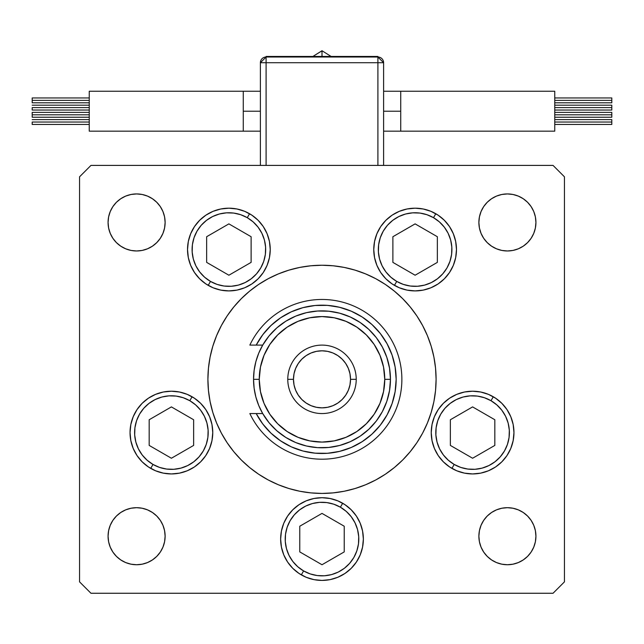 <?xml version="1.0" encoding="UTF-8"?>
<svg xmlns="http://www.w3.org/2000/svg" width="644" height="644" viewBox="0 0 644 644"><rect width="100%" height="100%" fill="white"/><g stroke="black" fill="none" stroke-linecap="round" stroke-linejoin="round"><path stroke-width="0.97" d="M385.386 284.463L375.782 278.707L365.663 273.925L355.118 270.15L344.258 267.429L333.181 265.787L322 265.239L310.819 265.787L299.742 267.429L288.882 270.15L278.337 273.925L268.218 278.707L258.614 284.463L249.622 291.136L241.323 298.655L233.804 306.955L227.131 315.946L221.375 325.55A114.093 114.093 0 0 0 207.907 379.332A114.093 114.093 0 0 1 322 265.239A114.093 114.093 0 0 1 436.093 379.332A114.093 114.093 0 0 0 422.609 325.526L416.869 315.946L410.196 306.955L402.677 298.655L394.378 291.136L385.386 284.463L394.378 291.136M416.909 316.011A114.093 114.093 0 0 0 385.321 284.423M375.806 278.723A114.093 114.093 0 0 0 268.194 278.723M258.679 284.423A114.093 114.093 0 0 0 227.091 316.011M270.238 249.55A41.361 41.361 0 0 1 228.886 290.911A41.361 41.361 0 0 1 187.525 249.55L188.322 241.484L190.672 233.724L194.496 226.575L199.64 220.304L205.903 215.16L213.051 211.337L220.812 208.986L228.886 208.189L236.952 208.986L244.712 211.337L251.86 215.16L258.131 220.304L263.275 226.575L267.091 233.724L269.45 241.484L270.238 249.55L269.45 257.616L267.091 265.376L263.275 272.525L258.131 278.796L251.86 283.94L244.712 287.763L236.952 290.114L228.886 290.911L220.812 290.114L213.051 287.763L205.903 283.94L199.64 278.796L194.496 272.525L190.672 265.376L188.322 257.616L187.525 249.55A41.361 41.361 0 0 1 228.886 208.189A41.361 41.361 0 0 1 270.238 249.55L269.45 241.484M456.475 249.55A41.361 41.361 0 0 1 415.114 290.911A41.361 41.361 0 0 1 373.762 249.55L374.55 241.484L376.909 233.724L380.725 226.575L385.869 220.304L392.14 215.16L399.288 211.337L407.048 208.986L415.114 208.189L423.189 208.986L430.949 211.337L438.097 215.16L444.36 220.304L449.504 226.575L453.328 233.724L455.678 241.484L456.475 249.55L455.678 257.616L453.328 265.376L449.504 272.525L444.36 278.796L438.097 283.94L430.949 287.763L423.189 290.114L415.114 290.911L407.048 290.114L399.288 287.763L392.14 283.94L385.869 278.796L380.725 272.525L376.909 265.376L374.55 257.616L373.762 249.55A41.361 41.361 0 0 1 415.114 208.189A41.361 41.361 0 0 1 456.475 249.55L455.678 257.616M513.96 432.575A41.361 41.361 0 0 1 472.599 473.936A41.361 41.361 0 0 1 431.239 432.575L432.035 424.509L434.386 416.749L438.21 409.6L443.354 403.329L449.617 398.185L456.773 394.37L464.525 392.011L472.599 391.214L480.666 392.011L488.426 394.37L495.574 398.185L501.845 403.329L506.989 409.6L510.805 416.749L513.163 424.509L513.96 432.575L513.163 440.649L510.805 448.401L506.989 455.558L501.845 461.82L495.574 466.964L488.426 470.788L480.666 473.139L472.599 473.936L464.525 473.139L456.773 470.788L449.617 466.964L443.354 461.82L438.21 455.558L434.386 448.401L432.035 440.649L431.239 432.575A41.361 41.361 0 0 1 472.599 391.214A41.361 41.361 0 0 1 513.96 432.575M363.361 539.068A41.361 41.361 0 0 1 322 580.421A41.361 41.361 0 0 1 280.639 539.068L281.436 530.994L283.787 523.234L287.61 516.086L292.754 509.823L299.025 504.679L306.174 500.855L313.934 498.496L322 497.707L330.066 498.496L337.826 500.855L344.975 504.679L351.246 509.823L356.39 516.086L360.213 523.234L362.564 530.994L363.361 539.068L362.564 547.134L360.213 554.895L356.39 562.043L351.246 568.314L344.975 573.45L337.826 577.274L330.066 579.632L322 580.421L313.934 579.632L306.174 577.274L299.025 573.45L292.754 568.314L287.61 562.043L283.787 554.895L281.436 547.134L280.639 539.068A41.361 41.361 0 0 1 322 497.707A41.361 41.361 0 0 1 363.361 539.068M212.762 432.575A41.361 41.361 0 0 1 171.401 473.936A41.361 41.361 0 0 1 130.04 432.575L130.837 424.509L133.195 416.749L137.011 409.6L142.155 403.329L148.426 398.185L155.574 394.37L163.335 392.011L171.401 391.214L179.475 392.011L187.227 394.37L194.383 398.185L200.646 403.329L205.79 409.6L209.614 416.749L211.965 424.509L212.762 432.575L211.965 440.649L209.614 448.401L205.79 455.558L200.646 461.82L194.383 466.964L187.227 470.788L179.475 473.139L171.401 473.936L163.335 473.139L155.574 470.788L148.426 466.964L142.155 461.82L137.011 455.558L133.195 448.401L130.837 440.649L130.04 432.575A41.361 41.361 0 0 1 171.401 391.214A41.361 41.361 0 0 1 212.762 432.575L211.965 440.649M535.381 530.648L535.929 536.211A28.521 28.521 0 0 1 507.4 564.74A28.521 28.521 0 0 1 478.878 536.211L479.426 530.648L481.052 525.295L483.684 520.368L487.234 516.045L491.557 512.495L496.492 509.863L501.837 508.237L507.4 507.689L512.97 508.237L518.315 509.863L523.25 512.495L527.573 516.045L531.123 520.368L533.755 525.295L535.381 530.648L535.929 536.211L535.381 541.781L533.755 547.126L531.123 552.061L527.573 556.384L523.25 559.926L518.315 562.566L512.97 564.184L507.4 564.74L501.837 564.184L496.492 562.566L491.557 559.926L487.234 556.384L483.684 552.061L481.052 547.126L479.426 541.781L478.878 536.211L479.426 530.648L481.052 525.295M156.766 202.28L160.316 206.603L162.948 211.538L164.574 216.891L165.122 222.454A28.521 28.521 0 0 1 136.6 250.975A28.521 28.521 0 0 1 108.071 222.454L108.619 216.891L110.245 211.538L112.877 206.603L116.427 202.28L120.75 198.738L125.685 196.098L131.03 194.48L136.6 193.933L142.163 194.48L147.508 196.098L152.443 198.738L156.766 202.28L160.316 206.603L162.948 211.538L164.574 216.891L165.122 222.454L164.574 228.016L162.948 233.369L160.316 238.296L156.766 242.619L152.443 246.169L147.508 248.801L142.163 250.427L136.6 250.975L131.03 250.427L125.685 248.801L120.75 246.169L116.427 242.619L112.877 238.296L110.245 233.369L108.619 228.016L108.071 222.454L108.619 216.891M535.381 216.891L535.929 222.454A28.521 28.521 0 0 1 507.4 250.975A28.521 28.521 0 0 1 478.878 222.454L479.426 216.891L481.052 211.538L483.684 206.603L487.234 202.28L491.557 198.738L496.492 196.098L501.837 194.48L507.4 193.933L512.97 194.48L518.315 196.098L523.25 198.738L527.573 202.28L531.123 206.603L533.755 211.538L535.381 216.891L535.929 222.454L535.381 228.016L533.755 233.369L531.123 238.296L527.573 242.619L523.25 246.169L518.315 248.801L512.97 250.427L507.4 250.975L501.837 250.427L496.492 248.801L491.557 246.169L487.234 242.619L483.684 238.296L481.052 233.369L479.426 228.016L478.878 222.454L479.426 216.891L481.052 211.538M156.766 516.045L160.316 520.368L162.948 525.295L164.574 530.648L165.122 536.211A28.521 28.521 0 0 1 136.6 564.74A28.521 28.521 0 0 1 108.071 536.211L108.619 530.648L110.245 525.295L112.877 520.368L116.427 516.045L120.75 512.495L125.685 509.863L131.03 508.237L136.6 507.689L142.163 508.237L147.508 509.863L152.443 512.495L156.766 516.045L160.316 520.368L162.948 525.295L164.574 530.648L165.122 536.211L164.574 541.781L162.948 547.126L160.316 552.061L156.766 556.384L152.443 559.926L147.508 562.566L142.163 564.184L136.6 564.74L131.03 564.184L125.685 562.566L120.75 559.926L116.427 556.384L112.877 552.061L110.245 547.126L108.619 541.781L108.071 536.211L108.619 530.648M79.55 581.854L79.55 176.818L79.55 581.854L90.957 593.261L553.043 593.261L90.957 593.261L79.55 581.854M564.45 176.818L564.45 581.854L564.45 176.818L553.043 165.403L90.957 165.403L553.043 165.403L564.45 176.818M553.043 593.261L564.45 581.854L553.043 593.261M90.957 165.403L79.55 176.818L90.957 165.403M258.614 474.201L249.622 467.528L258.614 474.201L268.218 479.957L278.337 484.739L288.882 488.514L299.742 491.235L310.819 492.877L322 493.425L333.181 492.877L344.258 491.235L355.118 488.514L365.663 484.739L375.782 479.957L385.386 474.201L394.378 467.528L402.677 460.009L410.196 451.71L416.869 442.718L422.625 433.114A114.093 114.093 0 0 0 436.093 379.332L435.851 386.794M422.625 433.114L427.407 422.995L431.182 412.45L433.903 401.59L435.545 390.514L436.093 379.332A114.093 114.093 0 0 1 322 493.425A114.093 114.093 0 0 1 207.907 379.332L208.149 371.87M108.619 228.016L108.071 222.454A28.521 28.521 0 0 1 136.6 193.933A28.521 28.521 0 0 1 165.122 222.454L164.574 228.016L162.948 233.369M152.443 246.169L147.508 248.801L142.163 250.427L136.6 250.975L131.03 250.427M125.685 248.801L120.75 246.169L116.427 242.619M120.75 198.738L125.685 196.098M142.163 194.48L147.508 196.098L152.443 198.738M491.557 198.738L496.492 196.098L501.837 194.48M518.315 196.098L523.25 198.738L527.573 202.28M487.234 242.619L483.684 238.296L481.052 233.369L479.426 228.016L478.878 222.454A28.521 28.521 0 0 1 507.4 193.933A28.521 28.521 0 0 1 535.929 222.454L535.381 228.016M512.97 250.427L507.4 250.975L501.837 250.427L496.492 248.801L491.557 246.169M131.03 508.237L136.6 507.689L142.163 508.237L147.508 509.863L152.443 512.495M108.619 541.781L108.071 536.211A28.521 28.521 0 0 1 136.6 507.689A28.521 28.521 0 0 1 165.122 536.211L164.574 541.781L162.948 547.126M152.443 559.926L147.508 562.566L142.163 564.184M125.685 562.566L120.75 559.926L116.427 556.384M487.234 556.384L483.684 552.061L481.052 547.126L479.426 541.781L478.878 536.211A28.521 28.521 0 0 1 507.4 507.689A28.521 28.521 0 0 1 535.929 536.211L535.381 541.781M523.25 559.926L518.315 562.566M501.837 564.184L496.492 562.566L491.557 559.926M491.557 512.495L496.492 509.863L501.837 508.237L507.4 507.689L512.97 508.237M518.315 509.863L523.25 512.495L527.573 516.045M211.965 424.509L209.614 416.749M187.227 470.788L194.383 466.964A41.361 41.361 0 0 1 187.243 470.78M205.79 455.558L209.614 448.401A41.361 41.361 0 0 0 212.762 432.623M356.39 516.086L351.246 509.823M292.754 509.823L287.61 516.086M299.025 573.45L306.174 577.274M337.826 577.274L344.975 573.45M438.21 409.6L434.386 416.749M432.035 424.509L431.239 432.575M432.035 440.649L432.245 441.663M449.617 466.964L456.773 470.788M455.678 241.484L455.139 239.109M444.36 220.304L438.097 215.16M373.762 249.55L374.55 257.616M380.725 272.525L385.869 278.796M392.14 283.94L399.288 287.763M425.829 289.502L430.949 287.763M188.322 241.484L187.525 249.55M205.903 283.94L213.051 287.763M216.706 289.076L218.171 289.502M258.131 278.796L263.275 272.525M221.375 325.55L216.593 335.669L212.818 346.214L210.097 357.074L208.455 368.151L207.907 379.332A114.093 114.093 0 0 0 221.391 433.138L227.131 442.718L233.804 451.71L241.323 460.009L249.622 467.528M227.091 442.653A114.093 114.093 0 0 0 258.679 474.242M268.194 479.941A114.093 114.093 0 0 0 375.806 479.941M385.321 474.242A114.093 114.093 0 0 0 416.909 442.653M207.907 379.332L208.455 390.514L210.097 401.59L212.818 412.45L216.593 422.995L221.375 433.114M436.093 379.332L435.545 368.151L433.903 357.074L431.182 346.214L427.407 335.669L422.625 325.55M383.615 111.211L400.729 111.211L400.729 91.247L554.75 91.247L554.75 131.175L400.729 131.175L400.729 111.211L383.615 111.211M322 56.447L322 50.739L322 56.447M554.75 100.384L611.8 100.384L611.8 97.96L611.8 100.384L554.75 100.384M554.75 107.612L611.8 107.612L611.8 105.189L611.8 107.612L554.75 107.612M554.75 122.038L611.8 122.038L611.8 119.615L611.8 122.038L554.75 122.038M554.75 114.809L611.8 114.809L611.8 112.378L611.8 114.809L554.75 114.809M266.093 62.718L377.907 62.718L377.907 165.403L377.907 62.718L383.615 62.718L383.615 165.403L383.615 62.718L377.907 62.718L377.907 57.018A5.707 5.707 0 0 1 383.615 62.718L377.907 57.018L377.907 62.718L260.385 62.718L260.385 165.403L260.385 62.718L266.093 62.718L266.093 57.018L266.093 165.403L266.093 62.718M554.75 131.175L554.75 91.247L400.729 91.247L400.729 131.175L554.75 131.175M611.8 117.232L611.8 114.809L611.8 117.232L554.75 117.232M611.8 124.461L611.8 122.038L611.8 124.461L554.75 124.461M611.8 110.043L611.8 107.612L611.8 110.043L554.75 110.043M611.8 102.807L611.8 100.384L611.8 102.807L554.75 102.807M377.907 57.018L266.093 57.018L260.385 62.718A5.707 5.707 0 0 1 266.093 57.018L266.093 56.447L266.093 57.018L377.907 57.018L377.907 56.447L377.907 57.018M266.093 56.447L377.907 56.447L266.093 56.447M243.271 91.247L243.271 111.211L260.385 111.211L243.271 111.211L243.271 91.247L89.25 91.247L89.25 131.175L243.271 131.175L243.271 111.211L243.271 131.175L89.25 131.175L89.25 91.247L260.385 91.247M331.097 56.447L322 50.739L312.904 56.447L322 50.804M32.2 100.384L89.25 100.384L32.2 100.384L32.2 102.807L32.2 97.96L32.2 100.384M32.2 107.612L89.25 107.612L32.2 107.612L32.2 110.043L32.2 107.612M32.2 122.038L89.25 122.038L32.2 122.038L32.2 124.461L32.2 122.038M32.2 114.809L89.25 114.809L32.2 114.809L32.2 117.232L32.2 112.378L32.2 114.809M210.483 281.412A36.797 36.797 0 0 1 197.016 231.156A36.797 36.797 0 0 1 247.28 217.688L249.558 213.736L247.28 217.688L253.14 221.882L258.075 227.147L261.883 233.273L264.426 240.027L265.602 247.143L265.36 254.356L263.726 261.375L260.748 267.944L256.545 273.813L251.281 278.739L245.155 282.547L238.409 285.091L231.293 286.266L224.08 286.033L217.052 284.39L210.483 281.412L204.623 277.218L199.688 271.953L195.881 265.827L193.337 259.073L192.17 251.957L192.403 244.744L194.037 237.725L197.016 231.156L201.218 225.287L206.483 220.361L212.609 216.553L219.363 214.009L226.479 212.834L233.683 213.067L240.711 214.71L247.28 217.688A36.797 36.797 0 0 1 260.748 267.944A36.797 36.797 0 0 1 210.483 281.412L208.205 285.364L210.483 281.412M187.525 249.518A41.361 41.361 0 0 1 190.664 233.748M190.68 233.7A41.361 41.361 0 0 1 205.871 215.185M205.935 215.136A41.361 41.361 0 0 1 213.027 211.353M213.084 211.329A41.361 41.361 0 0 1 236.928 208.978M236.976 208.994A41.361 41.361 0 0 1 244.688 211.329M244.736 211.345A41.361 41.361 0 0 1 249.558 213.736M206.652 262.382L228.886 275.221L251.112 262.382L251.112 236.718L228.886 223.879L206.652 236.718L206.652 262.382L228.886 275.221L251.112 262.382L251.112 236.718L228.886 223.879L206.652 236.718L228.886 223.879L251.112 236.718L251.112 262.382L228.886 275.221L206.652 262.382L206.652 236.718L206.652 262.382M435.795 213.736L433.517 217.688A36.797 36.797 0 0 1 446.984 267.944A36.797 36.797 0 0 1 396.72 281.412L390.86 277.218L385.925 271.953L382.117 265.827L379.574 259.073L378.398 251.957L378.64 244.744L380.274 237.725L383.252 231.156L387.455 225.287L392.719 220.361L398.845 216.553L405.591 214.009L412.707 212.834L419.92 213.067L426.948 214.71L433.517 217.688L439.377 221.882L444.312 227.147L448.119 233.273L450.663 240.027L451.83 247.143L451.597 254.356L449.963 261.375L446.984 267.944L442.782 273.813L437.518 278.739L431.391 282.547L424.638 285.091L417.521 286.266L410.317 286.033L403.289 284.39L396.72 281.412L394.442 285.364L396.72 281.412A36.797 36.797 0 0 1 383.252 231.156A36.797 36.797 0 0 1 433.517 217.688L435.795 213.736A41.361 41.361 0 0 1 438.065 215.136M438.129 215.185A41.361 41.361 0 0 1 453.32 233.7M453.336 233.748A41.361 41.361 0 0 1 456.475 249.518M392.888 262.382L415.114 275.221L437.348 262.382L437.348 236.718L415.114 223.879L392.888 236.718L392.888 262.382L415.114 275.221L437.348 262.382L437.348 236.718L415.114 223.879L392.888 236.718L415.114 223.879L437.348 236.718L437.348 262.382L415.114 275.221L392.888 262.382L392.888 236.718L392.888 262.382M153.006 464.445A36.797 36.797 0 0 1 139.539 414.181A36.797 36.797 0 0 1 189.803 400.713L192.081 396.76L189.803 400.713L195.663 404.915L200.598 410.18L204.406 416.306L206.941 423.052L208.117 430.168L207.883 437.381L206.249 444.4L203.271 450.977L199.068 456.838L193.804 461.772L187.678 465.58L180.924 468.116L173.808 469.291L166.603 469.057L159.575 467.423L153.006 464.445L147.146 460.243L142.211 454.978L138.404 448.852L135.86 442.098L134.685 434.982L134.926 427.777L136.56 420.749L139.539 414.181L143.741 408.312L149.006 403.386L155.132 399.578L161.877 397.034L168.994 395.859L176.206 396.092L183.234 397.734L189.803 400.713A36.797 36.797 0 0 1 203.271 450.977A36.797 36.797 0 0 1 153.006 464.445L150.72 468.397L153.006 464.445M209.598 448.441A41.361 41.361 0 0 1 194.391 466.956M187.219 470.788A41.361 41.361 0 0 1 179.491 473.139M179.451 473.147A41.361 41.361 0 0 1 171.425 473.936M171.385 473.936A41.361 41.361 0 0 1 163.359 473.147M163.302 473.139A41.361 41.361 0 0 1 155.598 470.796M155.55 470.78A41.361 41.361 0 0 1 150.72 468.397M149.175 445.415L171.401 458.246L193.635 445.415L193.635 419.743L171.401 406.903L149.175 419.743L149.175 445.415L171.401 458.246L193.635 445.415L193.635 419.743L171.401 406.903L149.175 419.743L171.401 406.903L193.635 419.743L193.635 445.415L171.401 458.246L149.175 445.415L149.175 419.743L149.175 445.415M303.606 570.93A36.797 36.797 0 0 1 290.138 520.666A36.797 36.797 0 0 1 340.394 507.198L342.68 503.246L340.394 507.198L346.263 511.4L351.189 516.665L354.997 522.791L357.541 529.545L358.716 536.661L358.483 543.866L356.84 550.894L353.862 557.462L349.668 563.323L344.403 568.258L338.277 572.065L331.523 574.609L324.407 575.784L317.194 575.543L310.175 573.909L303.606 570.93L297.737 566.728L292.811 561.463L289.003 555.337L286.459 548.591L285.284 541.475L285.517 534.262L287.16 527.235L290.138 520.666L294.332 514.806L299.597 509.871L305.723 506.063L312.477 503.519L319.593 502.344L326.806 502.586L333.825 504.22L340.394 507.198A36.797 36.797 0 0 1 353.862 557.462A36.797 36.797 0 0 1 303.606 570.93L301.32 574.883L303.606 570.93M299.766 551.9L322 564.74L344.234 551.9L344.234 526.229L322 513.397L299.766 526.229L299.766 551.9L322 564.74L344.234 551.9L344.234 526.229L322 513.397L299.766 526.229L322 513.397L344.234 526.229L344.234 551.9L322 564.74L299.766 551.9L299.766 526.229L299.766 551.9M454.197 464.445A36.797 36.797 0 0 1 440.729 414.181A36.797 36.797 0 0 1 490.994 400.713L493.28 396.76L490.994 400.713L496.854 404.915L501.789 410.18L505.596 416.306L508.14 423.052L509.315 430.168L509.074 437.381L507.44 444.4L504.461 450.977L500.259 456.838L494.995 461.772L488.868 465.58L482.123 468.116L475.006 469.291L467.794 469.057L460.766 467.423L454.197 464.445L448.337 460.243L443.402 454.978L439.594 448.852L437.059 442.098L435.883 434.982L436.117 427.777L437.751 420.749L440.729 414.181L444.932 408.312L450.196 403.386L456.322 399.578L463.076 397.034L470.192 395.859L477.397 396.092L484.425 397.734L490.994 400.713A36.797 36.797 0 0 1 504.461 450.977A36.797 36.797 0 0 1 454.197 464.445L451.919 468.397L454.197 464.445M450.365 445.415L472.599 458.246L494.825 445.415L494.825 419.743L472.599 406.903L450.365 419.743L450.365 445.415L472.599 458.246L494.825 445.415L494.825 419.743L472.599 406.903L450.365 419.743L472.599 406.903L494.825 419.743L494.825 445.415L472.599 458.246L450.365 445.415L450.365 419.743L450.365 445.415M256.207 413.561L262.712 413.561L258.751 405.527L255.877 397.05L254.13 388.268L253.543 379.332L259.25 379.332A62.75 62.75 0 0 1 322 316.582A62.75 62.75 0 0 1 384.75 379.332L390.457 379.332A68.457 68.457 0 0 0 322 310.875A68.457 68.457 0 0 0 253.543 379.332A68.457 68.457 0 0 1 322 310.875A68.457 68.457 0 0 1 390.457 379.332L389.54 390.481L386.827 401.341L382.375 411.605L376.313 421.007L368.795 429.298L360.036 436.254L350.256 441.687L339.718 445.455L328.714 447.459L317.524 447.644L306.455 446.002L295.805 442.581L285.847 437.469L276.864 430.804L269.079 422.762L262.712 413.561L256.207 413.561L262.784 423.985L270.995 433.171L280.615 440.874L291.378 446.88L302.986 451.017L315.125 453.175L327.442 453.296L339.621 451.372L351.302 447.459L362.186 441.663L371.95 434.153L380.338 425.121L387.116 414.833L392.091 403.555L395.134 391.616L396.165 379.332L395.134 367.048L392.091 355.11L387.116 343.84L380.338 333.544L371.95 324.512L362.186 317.001L351.302 311.205L339.621 307.293L327.442 305.369L315.125 305.489L302.986 307.647L291.378 311.785L280.615 317.79L270.995 325.494L262.784 334.679L256.207 345.103L262.712 345.103L269.079 335.902L276.864 327.86L285.847 321.195L295.805 316.083L306.455 312.662L317.524 311.02L328.714 311.205L339.718 313.209L350.256 316.977L360.036 322.411L368.795 329.366L376.313 337.657L382.375 347.06L386.827 357.331L389.54 368.183L390.457 379.332A68.457 68.457 0 0 1 322 447.789A68.457 68.457 0 0 1 253.543 379.332L254.13 370.397L255.877 361.614L258.751 353.137L262.712 345.103L249.84 345.103A79.864 79.864 0 0 1 371.677 316.792A79.864 79.864 0 0 1 371.677 441.873A79.864 79.864 0 0 1 249.84 413.561L256.207 413.561L249.84 413.561A79.864 79.864 0 0 0 371.677 441.873A79.864 79.864 0 0 0 371.677 316.792A79.864 79.864 0 0 0 249.84 345.103L256.207 345.103A74.165 74.165 0 0 1 368.835 321.831A74.165 74.165 0 0 1 368.835 436.833A74.165 74.165 0 0 1 256.207 413.561L249.84 413.561M287.771 379.332L293.479 379.332A28.521 28.521 0 0 1 322 350.811A28.521 28.521 0 0 1 350.521 379.332L356.229 379.332A34.229 34.229 0 0 0 322 345.103A34.229 34.229 0 0 0 287.771 379.332A34.229 34.229 0 0 1 322 345.103A34.229 34.229 0 0 1 356.229 379.332A34.229 34.229 0 0 1 322 413.561A34.229 34.229 0 0 1 287.771 379.332A34.229 34.229 0 0 0 322 413.561A34.229 34.229 0 0 0 356.229 379.332L350.521 379.332L349.974 373.77L348.356 368.416L345.715 363.482L342.165 359.167L337.85 355.617L332.916 352.976L327.563 351.358L322 350.811L316.437 351.358L311.084 352.976L306.15 355.617L301.835 359.167L298.285 363.482L295.644 368.416L294.026 373.77L293.479 379.332L294.026 384.895L295.644 390.248L298.285 395.183L301.835 399.505L306.15 403.047L311.084 405.688L316.437 407.306L322 407.853L327.563 407.306L332.916 405.688L337.85 403.047L342.165 399.505L345.715 395.183L348.356 390.248L349.974 384.895L350.521 379.332A28.521 28.521 0 0 1 322 407.853A28.521 28.521 0 0 1 293.479 379.332L287.771 379.332M261.158 421.731L264.628 426.328M278.031 439.055L282.797 442.283M311.43 452.74L317.122 453.336M323.554 453.481L329.245 453.143M358.45 443.917L363.192 441.003M368.545 437.067L372.691 433.468M377.408 428.63L380.829 424.485M380.829 334.18L377.408 330.042M372.691 325.196L368.545 321.598M341.175 307.695L335.645 306.439M329.245 305.53L323.554 305.184M273.056 323.61L268.878 327.579M264.628 332.336L261.158 336.933M259.25 379.332L260.458 391.576L264.024 403.345L269.82 414.197L277.628 423.704L287.135 431.512L297.987 437.308L309.756 440.882L322 442.082L334.244 440.882L346.013 437.308L356.865 431.512L366.372 423.704L374.18 414.197L379.976 403.345L383.542 391.576L384.75 379.332L383.542 367.088L379.976 355.319L374.18 344.468L366.372 334.961L356.865 327.16L346.013 321.356L334.244 317.79L322 316.582L309.756 317.79L297.987 321.356L287.135 327.16L277.628 334.961L269.82 344.468L264.024 355.319L260.458 367.088L259.25 379.332L253.543 379.332A68.457 68.457 0 0 0 322 447.789A68.457 68.457 0 0 0 390.457 379.332L384.75 379.332A62.75 62.75 0 0 1 322 442.082A62.75 62.75 0 0 1 259.25 379.332M249.84 345.103L256.207 345.103M400.729 91.247L383.615 91.247M554.75 97.96L611.8 97.96M554.75 105.189L611.8 105.189M554.75 119.615L611.8 119.615M554.75 112.378L611.8 112.378M400.729 131.175L383.615 131.175M89.25 97.96L32.2 97.96M89.25 105.189L32.2 105.189M89.25 119.615L32.2 119.615M89.25 112.378L32.2 112.378M243.271 131.175L260.385 131.175M89.25 117.232L32.2 117.232M89.25 124.461L32.2 124.461M89.25 110.043L32.2 110.043M89.25 102.807L32.2 102.807"/></g></svg>

